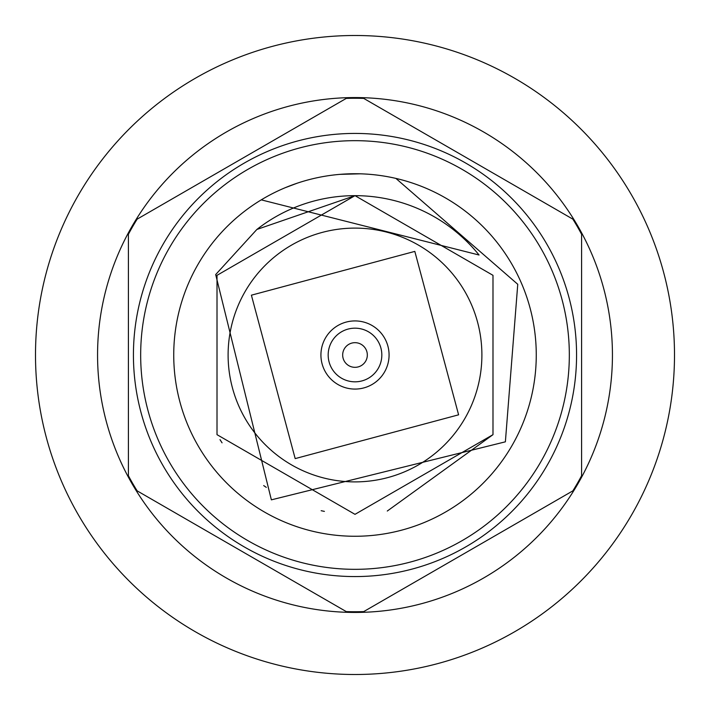 <?xml version="1.0" encoding="UTF-8"?>
<svg xmlns="http://www.w3.org/2000/svg" width="710" height="710" viewBox="0 0 710 710"><rect width="100%" height="100%" fill="white"/><g stroke="black" fill="none" stroke-linecap="round" stroke-linejoin="round"><path stroke-width="1.06" d="M35.5 355A319.5 319.5 0 0 1 355 35.5A319.5 319.5 0 0 1 674.5 355A319.5 319.5 0 0 1 355 674.5A319.5 319.5 0 0 1 35.5 355M344.323 348.841A12.327 12.327 0 0 1 361.159 344.323A12.327 12.327 0 0 1 365.677 361.159A12.327 12.327 0 0 1 348.841 365.677A12.327 12.327 0 0 1 344.323 348.841M378.235 368.41A26.829 26.829 0 0 1 341.59 378.235A26.829 26.829 0 0 1 331.765 341.59A26.829 26.829 0 0 1 368.41 331.765A26.829 26.829 0 0 1 378.235 368.41M572.855 219.141A256.745 256.745 0 0 1 581.588 234.264L581.588 475.735A256.745 256.745 0 0 1 572.855 490.858L363.733 611.594A256.745 256.745 0 0 1 346.267 611.594L137.145 490.858A256.745 256.745 0 0 1 128.412 475.735L128.412 234.264A256.745 256.745 0 0 1 137.145 219.141L346.267 98.406A256.745 256.745 0 0 1 363.733 98.406L572.855 219.141M325.491 337.96A34.08 34.08 0 0 1 372.04 325.491A34.08 34.08 0 0 1 384.509 372.04A34.08 34.08 0 0 1 337.96 384.509A34.08 34.08 0 0 1 325.491 337.96M163.114 244.213A221.573 221.573 0 0 0 244.213 546.886A221.573 221.573 0 0 0 546.886 465.787A221.573 221.573 0 0 0 465.787 163.114A221.573 221.573 0 0 0 163.114 244.213M245.11 291.553A126.886 126.886 0 0 1 418.447 245.11A126.886 126.886 0 0 1 464.89 418.447A126.886 126.886 0 0 1 291.553 464.89A126.886 126.886 0 0 1 245.11 291.553A126.886 126.886 0 0 0 291.553 464.89A126.886 126.886 0 0 0 464.89 418.447M540.612 462.166A214.322 214.322 0 0 1 247.834 540.612A214.322 214.322 0 0 1 169.388 247.834A214.322 214.322 0 0 1 462.166 169.388A214.322 214.322 0 0 1 540.612 462.166M511.981 445.631A181.272 181.272 0 0 1 264.368 511.981A181.272 181.272 0 0 1 198.019 264.368A181.272 181.272 0 0 1 445.631 198.019A181.272 181.272 0 0 1 511.981 445.631M387.287 511.031L492.988 434.671L492.988 275.329L355 195.658L217.012 275.329L217.012 434.671L355 514.342L492.988 434.671L492.988 275.329L355 195.658L217.012 275.329L217.012 434.671L355 514.342L492.988 434.671L492.988 275.329L355 195.658L217.012 275.329L217.012 434.671L355 514.342L492.988 434.671L492.988 275.329L355 195.658L217.012 275.329L217.012 434.671L355 514.342L492.988 434.671L492.988 275.329L355 195.658L217.012 275.329L217.012 434.671L355 514.342L492.988 434.671L492.988 275.329L355 195.658L256.86 229.463L215.68 274.566L271.371 499.849L505.378 441.824L517.759 284.293L395.896 178.405M220.002 439.641L222.061 442.836M263.694 485.578L266.286 487.362M321.16 510.703L324.408 511.377M261.245 199.856L479.064 255.014A159.342 159.342 0 0 0 256.86 229.463M285.171 187.724L297.162 183.207M339.806 174.367L360.289 173.817M612.437 355A257.437 257.437 0 0 1 355 612.437A257.437 257.437 0 0 1 97.563 355A257.437 257.437 0 0 1 355 97.563A257.437 257.437 0 0 1 612.437 355M251.393 295.183L414.817 251.393L458.607 414.817L295.183 458.607L251.393 295.183"/></g></svg>
